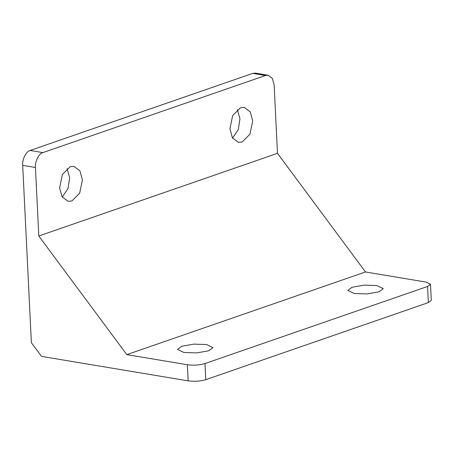<?xml version="1.0" encoding="UTF-8"?>
<svg xmlns="http://www.w3.org/2000/svg" width="454" height="454" viewBox="0 0 454 454"><rect width="100%" height="100%" fill="white"/><g stroke="black" fill="none" stroke-linecap="round" stroke-linejoin="round"><path stroke-width="0.68" d="M187.377 364.749L126.808 354.636L365.493 271.969L426.062 282.082L430.511 284.255L427.577 286.463L204.987 363.558C199.527 365.141 193.659 365.532 187.377 364.749L188.166 380.872L41.53 356.39L31.371 342.702L22.7 165.352L35.452 167.481C34.799 161.618 38.896 153.441 42.903 152.601L265.494 75.506L268.149 75.256L272.383 78.446L274.131 84.813L277.485 153.333L38.8 236.001L35.452 167.481M268.149 75.256L255.398 73.128L252.747 73.378L30.151 150.473C26.145 151.313 22.047 159.49 22.7 165.352M62.266 197.064L67.986 188.592L69.672 177.775L67.033 168.508M232.561 138.084L238.288 129.611L239.967 118.795L237.328 109.528M240.484 107.74L244.241 107.388L250.233 111.905L252.719 120.923L249.972 134.191L242.158 142L238.401 142.352L232.403 137.829L229.923 128.817L232.669 115.549L240.484 107.74M70.188 166.72L73.945 166.368L79.938 170.891L82.424 179.903L79.677 193.171L71.863 200.98L68.106 201.332L62.107 196.815L59.627 187.797L62.374 174.529L70.188 166.72M206.672 344.569L212.977 347.651L208.823 350.777L196.792 352.906L183.876 352.463L177.571 349.381L181.725 346.254L193.75 344.126L206.672 344.569M376.968 285.583L383.272 288.665L379.118 291.797L367.087 293.925L354.171 293.483L347.866 290.401L352.02 287.274L364.046 285.14L376.968 285.583M427.577 286.463L428.366 302.585L431.3 300.378L430.511 284.255M365.493 271.969L277.485 153.333M188.166 380.872C194.448 381.661 200.316 381.264 205.776 379.68L204.987 363.558M428.366 302.585L205.776 379.68M38.8 236.001L126.808 354.636M42.903 152.601L30.151 150.473M252.747 73.378L265.494 75.506"/></g></svg>
